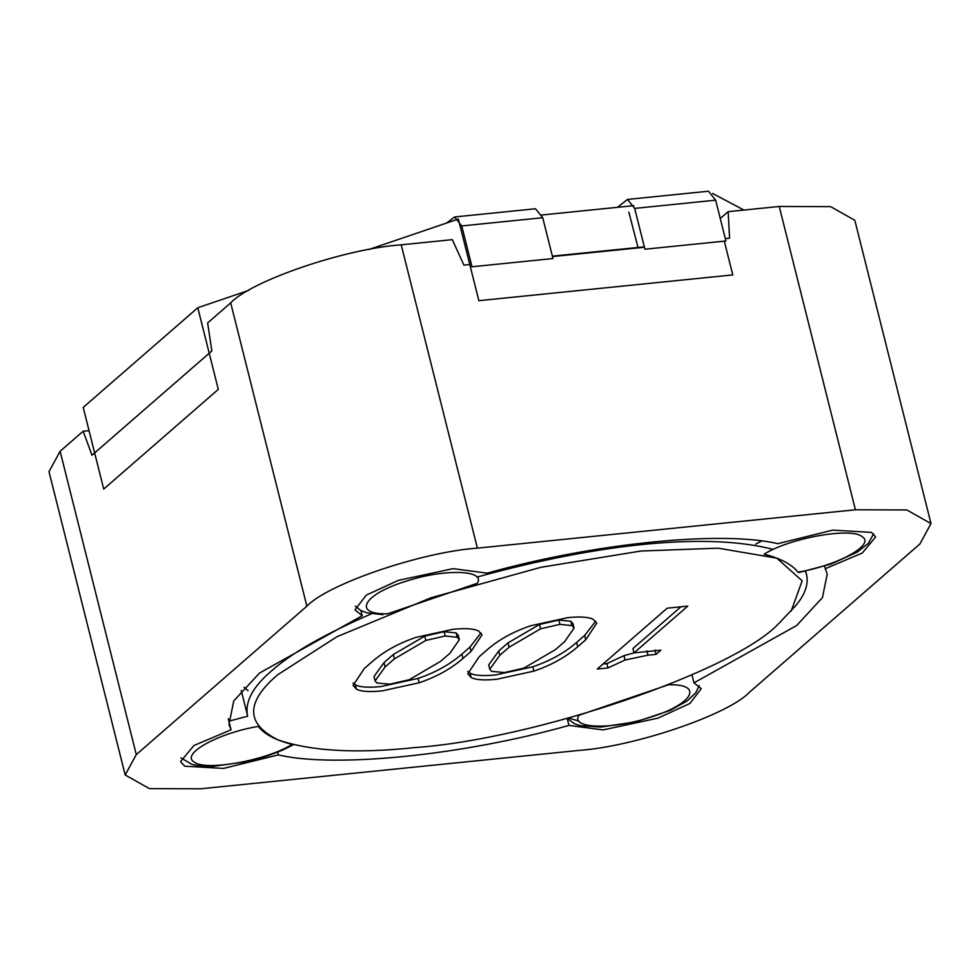 <?xml version="1.0" encoding="UTF-8"?>
<svg xmlns="http://www.w3.org/2000/svg" width="980" height="980" viewBox="0 0 980 980"><rect width="100%" height="100%" fill="white"/><g stroke="black" fill="none" stroke-linecap="round" stroke-linejoin="round"><path stroke-width="1.47" d="M578.788 750.435L200.765 788.79L149.364 788.606L125.183 774.972L136.294 754.588L306.875 606.179C327.859 583.896 421.633 551.973 477.395 548.139L855.418 509.784L906.819 509.955L931 523.602L919.889 543.986L749.308 692.382C728.324 714.677 634.55 746.589 578.788 750.435M691.966 674.84L693.987 682.852L796.679 625.51L822.416 597.653L827.23 574.145L824.486 566.183M277.634 752.175L278.32 754.894C334.695 768.295 462.83 755.298 568.964 725.408L603.08 729.916L657.923 718.156L689.92 703.456L701.239 688.683L693.987 682.852M568.964 725.408L567.236 718.536M125.183 774.972L49 471.649L60.111 451.278L83.165 431.225L89.045 430.624M720.263 218.516L728.152 211.656L779.235 206.474L830.636 206.645L854.817 220.292L931 523.602M83.165 431.225L91.998 455.21L211.864 350.938L207.638 322.935L230.692 302.869C251.676 280.586 345.45 248.663 401.212 244.829L452.295 239.647L463.932 265.127L469.788 264.526L475.778 288.365M360.91 610.565L362.208 615.722L259.504 673.064L233.767 700.92L228.953 724.428L231.047 729.818L193.93 745.523L180.541 761.607L184.73 766.176L223.452 768.43L278.32 754.894M231.047 729.818L228.254 718.683M725.31 238.606L729.573 238.177L728.152 211.656M552.365 256.148L644.326 246.825M825.136 568.755L862.253 553.038L875.655 536.954L871.465 532.397L832.731 530.131L777.863 543.68C721.501 530.278 593.353 543.275 487.219 573.165L453.103 568.657L398.26 580.405L366.263 595.117L354.944 609.879L362.208 615.722M215.208 377.067L209.218 353.229M100.622 476.746L94.644 452.907M371.457 613.799C324.723 634.085 291.428 653.109 271.582 670.871C253.036 686.6 244.988 701.374 247.438 715.18L241.239 690.533M791.191 611.067L802.155 580.822L776.846 558.184L718.193 548.175L641.043 551.017L540.985 567.273L430.967 597.763L336.936 636.731L277.781 674.681C245.478 702.195 245.613 723.951 278.161 739.925C311.028 751.244 356.683 753.779 415.14 747.544C533.929 739.373 733.714 671.374 778.402 623.893L795.466 605.946C804.972 594.811 808.672 584.399 806.577 574.733L805.364 571.218M773.281 549.425C708.491 532.483 602.235 542.626 476.966 577.098M248.075 690.741L244.13 687.274M479.11 656.796L467.803 673.738L471.147 677.499C475.741 679.924 484.304 680.512 496.848 679.238L533.88 671.129C551.226 665.224 565.827 657.115 577.686 646.8L585.771 639.756L596.734 623.219L593.329 619.409C588.735 616.984 580.172 616.396 567.628 617.67L530.596 625.779C513.251 631.683 498.783 639.67 487.195 649.764L479.11 656.796M625.032 660.018L647.976 655.204L656.049 654.383L660.9 650.157L634.011 652.888L687.801 606.093L667.184 608.188L597.224 669.058L607.98 667.956L625.032 660.018L623.942 655.681L634.06 652.888M462.977 658.438L471.062 651.394L482.025 634.856L478.62 631.047C474.026 628.621 465.463 628.033 452.907 629.307L415.888 637.417C398.541 643.321 384.074 651.32 372.486 661.402L364.401 668.433L353.082 685.375L356.438 689.136C361.032 691.574 369.595 692.149 382.139 690.876L419.171 682.766C436.517 676.861 451.119 668.752 462.977 658.438L461.886 654.101L469.971 647.07L480.984 632.872M467.742 671.386L470.057 673.162C474.651 675.6 483.214 676.176 495.77 674.902L532.789 666.792C550.135 660.888 564.737 652.778 576.595 642.464L584.68 635.42L595.693 621.234M656.049 654.383L654.958 650.046M634.011 652.888L632.921 648.552L680.929 606.792M607.98 667.956L606.89 663.632L623.942 655.681M603.006 664.024L606.89 663.632M353.033 683.023L355.348 684.8C359.942 687.237 368.505 687.813 381.049 686.539L418.08 678.43C435.426 672.537 450.028 664.416 461.886 654.101M489.78 669.23L488.702 664.905L498.722 650.99L508.02 642.892L539.49 624.468L558.845 620.022L570.85 621.296L573.006 623.746L574.084 628.07L564.676 641.594L555.366 649.679L523.908 668.103L504.541 672.55L491.642 671.374L489.78 669.23L499.8 655.314L509.11 647.229L540.568 628.805L559.935 624.358L571.94 625.62L574.084 628.07M375.071 680.88L373.98 676.543L384.013 662.627L393.311 654.53L424.769 636.118L444.136 631.659L456.141 632.933L458.285 635.383L459.375 639.707L449.955 653.231L440.657 661.316L409.187 679.74L389.832 684.187L376.933 683.011L375.071 680.88L385.091 666.964L394.401 658.866L425.859 640.442L445.226 635.995L457.231 637.257L459.375 639.707M578.96 715.265C569.907 728.716 611.912 730.002 650.255 717.274C692.909 704.351 704.265 683.795 668.507 684.775L578.96 715.265M477.236 583.308C486.288 569.858 444.271 568.572 405.928 581.287C363.286 594.223 351.918 614.766 387.676 613.799L477.236 583.308M797.965 572.161C837.386 565.644 875.581 544.696 862.229 536.746C851.632 526.909 789.439 538.032 764.094 554.202C780.619 558.404 791.914 564.394 797.965 572.161M258.23 726.413C218.797 732.93 180.602 753.865 193.954 761.827C204.55 771.664 266.756 760.541 292.089 744.371C275.564 740.17 264.269 734.179 258.23 726.413M454.549 216.972L535.533 208.764L542.712 217.719L461.739 225.939L454.549 216.972L446.623 223.036M461.739 225.939L471.993 266.768L552.977 258.549L542.712 217.719M197.789 307.732L83.214 407.411L103.721 489.057L218.307 389.379L197.789 307.732L248.54 290.46M724.563 242.17L732.783 274.915L478.865 300.676L458.358 219.03L368.811 249.52M644.423 247.254L552.475 256.576M633.815 205.665L541.854 214.988M743.918 210.051L712.57 193.428M715.657 200.177L634.673 208.397L644.926 249.214L725.911 240.994L715.657 200.177L708.467 191.21L627.494 199.43L617.449 207.319M634.673 208.397L627.494 199.43M628.829 212.084L638.017 247.462M136.294 754.588L60.111 451.278M306.875 606.179L230.692 302.869M477.395 548.139L401.212 244.829M855.418 509.784L779.235 206.474M471.147 677.499L470.057 673.162M533.88 671.129L532.789 666.792M577.686 646.8L576.595 642.464M585.771 639.756L584.68 635.42M647.976 655.204L646.886 650.867M471.062 651.394L469.971 647.07M356.438 689.136L355.348 684.8M419.171 682.766L418.08 678.43M499.8 655.314L498.722 650.99M509.11 647.229L508.02 642.892M540.568 628.805L539.49 624.468M559.935 624.358L558.845 620.022M571.94 625.62L570.85 621.296M385.091 666.964L384.013 662.627M394.401 658.866L393.311 654.53M425.859 640.442L424.769 636.118M445.226 635.995L444.136 631.659M457.231 637.257L456.141 632.933M568.755 718.12L578.911 721.06M761.619 541.046L755.739 544.108M247.72 716.208L228.879 721.158M806.577 574.733L805.67 571.144M567.273 718.524L574.807 723.926L580.65 725.751L600.642 727.087L636.118 721.77L670.002 710.488L687.25 700.896L695.874 692.713L699.181 685.547M382.935 614.693L367.096 612.88L360.579 610.393L355.287 606.142M486.717 574.378L487.036 573.006M798.541 572.614L831.052 564.027L857.218 552.12L868.378 543.312L873.584 533.818M293.486 744.714L281.921 750.398L266.952 756.045L246.899 761.632L213.236 766.336L198.867 765.797L192.105 764.461L180.871 757.871"/></g></svg>
